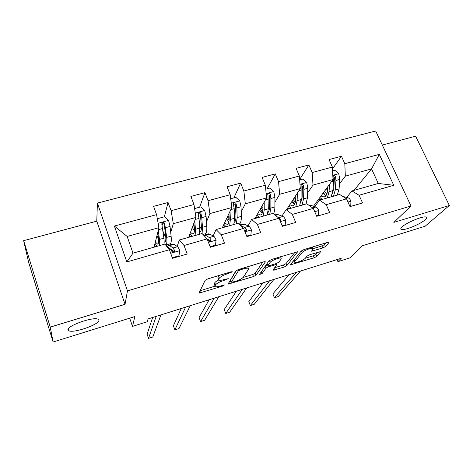 <?xml version="1.0" encoding="UTF-8"?>
<svg xmlns="http://www.w3.org/2000/svg" width="473" height="473" viewBox="0 0 473 473"><rect width="100%" height="100%" fill="white"/><g stroke="black" fill="none" stroke-linecap="round" stroke-linejoin="round"><path stroke-width="0.71" d="M232.409 271.827L231.196 271.762L207.777 278.899L205.176 280.318L198.95 293.165L222.736 286.082L224.403 284.983L220.448 286.017C217.958 286.762 216.244 286.999 215.292 286.715L215.002 285.899L215.576 284.864C216.74 283.386 219.425 281.943 223.628 280.53L228.323 278.68L224.214 279.531C221.695 280.282 219.951 280.513 218.969 280.217L218.656 279.33L219.265 278.236C220.489 276.675 223.256 275.174 227.578 273.731L232.409 271.827M402.08 226.91C400.69 228.217 400.424 229.062 401.293 229.435C403.936 230.883 420.29 224.285 425.138 219.809C426.705 218.414 427.042 217.509 426.143 217.101C423.572 215.57 406.49 222.541 402.08 226.91M68 329.852L69.058 330.881C74.45 333.223 99.377 324.383 98.94 320.322L97.887 319.133C92.743 316.644 66.693 325.968 68 329.852M322.793 247.976L325.448 246.587L329.025 242.548L329.042 242.176L327.748 242.342L303.891 249.614L301.2 251.033L290.215 264.945L314.202 257.744L316.744 256.425L320.777 251.541L309.667 254.746L307.072 256.1L305.162 258.353C303.826 260.12 296.157 263.112 294.78 262.403L294.738 261.569L302.07 252.594C303.4 250.737 311.376 247.592 312.813 248.355L312.824 249.306L311.512 251.204L322.793 247.976L321.924 245.942L324.573 244.553L326.057 242.856M50.239 327.115L125.032 304.316L96.776 221.163L23.65 240.656L50.239 327.115L53.106 342.009L134.852 316.567L132.481 326.394L147.215 321.752L148.102 318.914L341.27 258.258L337.911 261.67L350.203 257.797L362.525 245.712L425.15 226.218L449.35 205.471L415.625 136.177L382.314 145.057M125.032 304.316L127.462 290.871L410.996 205.98L393.849 222.387L449.35 205.471M265.294 261.983L265.229 261.658L263.721 261.853L238.427 269.557L235.796 270.982L228.01 284.178L253.493 276.551L255.988 275.233L265.294 261.983L265.152 261.634M271.644 259.441L297.594 251.778L286.78 265.702L284.261 267.02L272.962 270.278L276.876 264.407L268.646 266.689L266.074 268.049L262.143 273.495L259.381 274.553L268.977 260.86L271.644 259.441M53.106 342.009L28.457 261.681L23.65 240.656M127.462 290.871L97.397 203.094L375.692 130.991L410.996 205.98M332.484 168.938L341.459 156.25L329.042 159.561L332.389 167.07L312.186 172.533L308.875 164.941L296.08 168.353L299.374 176.003L278.544 181.638L275.292 173.893L262.095 177.416L265.329 185.215L243.855 191.021L240.656 183.134L227.052 186.758L230.221 194.71L208.055 200.712L204.933 192.659L190.885 196.407L193.983 204.519L171.108 210.71L168.051 202.497L153.554 206.364L156.575 214.641L114.395 226.053L126.823 261.941L133.008 253.156L164.911 244.092L169.381 249.72L172.515 258.293L187.202 254.019L184.038 245.511L179.35 239.988L202.077 233.532L202.479 227.312L201.764 217.657L200.978 213.536C200.321 212.342 199.482 212.146 198.453 212.939L198.228 214.293L199.021 218.42L199.766 228.075L199.393 234.295M341.459 156.25L344.823 163.705L379.299 154.375L393.761 185.292L359.072 195.254L362.549 202.952L350.008 206.606L346.555 198.849L326.216 204.685L329.64 212.537L316.715 216.303L313.309 208.392L292.338 214.417L295.702 222.422L282.369 226.307L279.023 218.236L257.383 224.45L260.688 232.615L246.918 236.624L243.642 228.4L221.305 234.809L224.539 243.146L210.319 247.284L207.115 238.883L184.038 245.511M169.381 249.72L126.823 261.941M307.663 192.889L312.99 185.085L333.004 179.557L313.498 206.222M314.77 206.624L319.535 200.15L339.614 194.45L346.555 198.849M333.004 179.557L332.389 167.07M312.99 185.085L312.186 172.533M326.216 204.685L319.535 200.15M274.925 202.219L279.667 194.297L300.296 188.597L286.679 209.492M281.914 216.096L286.106 209.651L306.8 203.774L313.309 208.392M300.296 188.597L299.374 176.003M279.667 194.297L278.544 181.638M292.338 214.417L286.106 209.651M241.206 211.892L245.316 203.792L266.583 197.915L254.947 218.508M245.109 231.185L245.434 230.605M248.059 225.875L251.63 219.448L272.968 213.388L279.023 218.236M266.583 197.915L265.329 185.215M245.316 203.792L243.855 191.021M257.383 224.45L251.63 219.448M206.476 221.949L209.882 213.589L231.817 207.523L222.292 227.785M213.288 235.702L212.868 235.82M213.157 235.986L216.06 229.559L238.079 223.297L243.642 228.4M231.817 207.523L230.221 194.71M209.882 213.589L208.055 200.712M221.305 234.809L216.06 229.559M170.706 232.491L173.313 223.699L195.952 217.438L188.68 237.34M167.105 244.659L166.644 246.226M177.334 246.001L176.754 246.173M177.174 246.468L179.35 239.988M195.952 217.438L193.983 204.519M173.313 223.699L171.108 210.71M207.115 238.883L202.077 233.532M114.395 226.053L127.16 236.453L158.934 227.673L154.05 247.178M158.934 227.673L156.575 214.641M96.776 221.163L97.397 203.094M337.013 259.594L337.911 261.67M129.691 318.175L132.481 326.394M127.16 236.453L133.008 253.156M353.946 190.377L371.553 168.902L345.325 176.151L339.46 183.867M332.98 192.393L332.59 192.901M346.668 197.442L351.971 190.932L378.276 183.459L371.553 168.902L379.299 154.375M314.421 206.512L314.965 206.358M393.761 185.292L378.276 183.459M345.325 176.151L344.823 163.705M359.072 195.254L351.971 190.932M164.196 233.952L163.469 232.332M157.338 234.04L157.935 233.875M154.168 246.711L156.74 245.978M166.531 246.131L166.951 244.707M162.133 225.325L162.552 223.711M164.344 216.805L168.051 202.497M199.618 207.198L204.933 192.659M188.851 236.861L191.731 236.045M233.845 197.874L240.656 183.134M222.523 227.3L225.686 226.401M267.068 188.822L275.292 173.893M255.231 218.012L258.654 217.036M299.634 179.557L308.875 164.941M287.005 208.989L290.682 207.943M317.897 200.215L321.806 199.103M218.863 275.517L218.437 276.061L219.265 278.236M218.656 279.33L217.834 277.166L218.437 276.061M218.656 280.022C216.545 281.057 215.25 281.961 214.772 282.742L215.576 284.864M215.002 285.899L214.204 283.788L214.772 282.742M199.908 290.812L214.896 286.183M243.116 277.468L252.688 274.511L255.178 273.193L262.858 262.113M229.251 281.748L230.865 281.252M240.148 269.9L238.309 270.893L231.273 282.275L235.388 281.394C239.433 280.034 242.099 278.615 243.382 277.137L248.532 269.285L248.29 268.303C247.367 268.014 245.694 268.232 243.264 268.948L240.148 269.9L239.841 269.125M231.267 282.292L230.475 280.199L236.411 270.45M247.775 266.991L247.864 266.683M294.91 252.351L285.958 263.692L286.78 265.702M274.63 267.736L283.445 265.016L285.958 263.692M267.487 264.72L265.519 265.708M281.24 258.997L281.128 258.11C279.59 257.3 271.301 260.534 270.172 262.379L267.889 265.536L267.943 265.844L269.403 265.655L276.232 263.556L278.834 262.178L281.24 258.997M266.985 263.65L267.848 265.613M313.102 248.632L321.924 245.942M293.739 260.256L294.555 261.859M305.215 258.288L313.368 255.775L315.905 254.45L317.856 252.221M292.042 262.355L294.454 261.616M157.751 232.391L158.408 237.665C158.887 241.804 158.603 243.95 157.562 244.098L155.351 241.993M158.301 230.191L159.448 239.427C159.785 242.194 159.809 244.263 159.525 245.623M157.048 246.327L155.014 243.329M157.397 219.188L157.521 218.668L164.61 216.735L168.595 220.513L170.044 226.449L171.108 236.145C171.604 241.1 171.179 243.678 169.842 243.879L165.893 245.008M165.786 237.304L163.102 231.51M157.521 218.668L157.42 219.33M165.704 245.085C166.863 244.647 167.188 242.081 166.691 237.387L164.693 223.528C163.995 222.292 163.12 222.109 162.062 222.984L161.855 224.308L163.895 238.173C164.214 240.94 164.226 243.01 163.924 244.375M156.474 237.493L157.769 237.127L158.526 238.747M157.769 237.127L157.001 235.388M161.819 224.149C162.943 223.368 163.776 223.623 164.326 224.9L165.633 235.637C166.07 239.776 165.751 241.922 164.663 242.087L164.143 241.945M172.308 257.72L178.983 255.781L179.681 250.542C178.9 248.496 178.173 247.219 177.511 246.705L174.123 244.322L172.704 244.074M172.698 250.323L172.746 251.938M166.585 246.191L170.174 248.81L171.646 251.074C172.379 252.097 173.266 252.233 174.312 251.482L174.507 250.252L173.023 247.994L169.695 245.588L168.707 245.209L167.483 246.829M169.488 248.301L174.088 251.512L174.507 250.252M152.661 317.478L147.115 334.204L148.546 338.361L156.191 316.372M148.546 338.361L152.803 336.989L160.956 314.876M178.735 256.484L178.983 255.781M193.936 222.96L194.32 227.59C194.61 231.711 194.125 233.881 192.854 234.1L190.495 232.373M194.752 220.72L195.455 229.287L195.13 235.507M192.079 236.37L189.986 233.763M194.598 208.563L200.789 206.878L204.738 210.591L206.098 216.457L206.766 226.106C207.044 231.049 206.376 233.656 204.768 233.94L202.952 234.454M201.332 229.074L199.63 226.313M192.292 227.454L194.385 230.783M194.279 227.123L193.221 224.912M193.658 223.711L194.066 224.557M198.175 214.033C199.251 213.465 200.008 213.766 200.451 214.931L201.327 225.621C201.581 229.683 201.072 231.853 199.795 232.142M228.956 213.607L229.145 217.817C229.263 221.926 228.583 224.119 227.099 224.397L224.574 222.937M230.026 211.336L230.375 219.46L229.665 225.692M226.076 226.709L223.895 224.373M230.718 198.725L235.861 197.324L239.781 200.972L241.047 206.766L241.342 216.374C241.425 220.897 240.662 223.504 239.06 224.196M235.584 220.264L234.578 219.129M236.405 223.776L237.186 217.545L236.849 207.931L236.151 203.851C235.53 202.698 234.726 202.485 233.733 203.219L233.485 204.584L234.188 208.67L234.555 218.284L233.804 224.515M226.543 218.745L228.867 222.032M229.115 220.359L227.353 217.018M227.927 215.8L228.678 217.249L229.115 217.131M233.42 204.259C234.437 203.869 235.122 204.206 235.471 205.27L235.938 215.907C236.033 219.377 235.513 221.506 234.389 222.292M229.157 218.136L228.678 217.249M210.107 246.723L215.505 245.156L216.09 240.03C215.28 238.031 214.5 236.79 213.743 236.311L209.846 234.129L208.173 233.958M207.878 239.344L207.824 239.74M206.589 238.321L208.256 240.532C208.971 241.514 209.829 241.662 210.834 240.976L211.023 239.734L209.391 237.558L205.554 235.353L203.733 235.288M181.26 308.502L173.39 325.785L174.85 329.882L185.611 307.137M174.85 329.882L179.013 328.54L190.252 305.676M207.345 239.036L210.444 241.023L211.023 239.734M215.162 245.877L215.505 245.156M246.705 236.08L250.891 234.856L251.37 229.843C250.542 227.88 249.703 226.679 248.857 226.242L244.488 224.243L242.578 224.149M209.161 299.74L199.092 317.549L200.576 321.593L214.299 298.126M200.576 321.593L204.643 320.28L218.828 296.707M244.724 231.108L246.232 230.794L246.415 229.541L244.636 227.448L240.491 225.509M244.287 230.014L245.682 230.859L246.415 229.541M250.459 235.595L250.891 234.856M262.905 204.425L262.929 208.333C262.893 212.424 262.03 214.641 260.339 214.984L257.649 213.725M264.206 202.119L264.247 209.923L263.183 216.167M259.086 217.332L256.815 215.203M265.72 189.188L269.882 188.059L273.766 191.642L274.955 197.371L274.896 206.926C274.854 210.059 274.352 212.324 273.382 213.713M268.735 211.378L268.215 210.97M269.728 214.304L270.858 208.061L270.875 198.5L270.26 194.462C269.675 193.345 268.901 193.12 267.937 193.794L268.303 208.782L267.198 215.026M259.653 210.178L262.231 213.14M262.48 212.412L260.375 208.906M261.072 207.671L261.309 208.102L262.923 207.653M270.26 194.462L269.439 195.899L269.527 206.482C269.504 209.444 268.995 211.461 268.002 212.525M262.834 210.485L261.309 208.102M295.832 195.444L295.726 199.133C295.536 203.207 294.502 205.442 292.621 205.838L289.772 204.744M297.357 193.108L297.127 200.67L295.726 206.92M291.149 208.221L288.784 206.258M299.657 179.947L302.891 179.066L306.74 182.59L307.852 188.248L307.462 197.761L305.954 204.011M295.802 196.437L295.507 195.94M302.076 205.116L303.542 198.861L303.897 189.342L303.359 185.351C302.803 184.269 302.052 184.032 301.124 184.653L301.065 199.559L299.622 205.814M291.776 201.669L294.578 204.324M294.685 204.123L292.367 200.759M303.359 185.351L302.407 186.805L302.129 197.336L300.686 202.887M295.335 202.338L293.189 199.505M327.789 186.681L327.57 190.193C327.239 194.249 326.045 196.502 323.981 196.951L320.978 195.999M329.521 184.316L329.048 191.683L327.328 197.939M322.302 199.364L319.849 197.543M332.584 170.978L334.937 170.333L338.757 173.804L339.791 179.397L339.088 188.857L337.267 195.113M327.606 189.661L326.689 188.195M333.5 196.183L335.286 189.927L335.954 180.461L335.487 176.5C334.955 175.453 334.234 175.211 333.329 175.785L333.051 177.174L333.518 181.135L332.874 190.607L331.118 196.863M322.964 193.28L325.974 195.656M323.42 192.665L325.56 195.473M335.487 176.5L334.411 177.978L333.79 188.449L332.489 193.392M326.813 194.09L324.36 191.376M282.144 225.769L285.195 224.876L285.574 219.963C284.728 218.041 283.841 216.876 282.907 216.474L278.094 214.653L275.96 214.636M236.405 291.185L224.226 309.496L225.733 313.481L242.282 289.34M225.733 313.481L229.712 312.198L246.705 287.951M280.223 221.139L280.72 219.661L278.816 217.645L277.787 217.249M284.687 225.627L285.195 224.876M316.484 215.777L318.471 215.197L318.755 210.384C317.891 208.498 316.951 207.369 315.946 206.997L310.72 205.341L308.857 205.235M263.006 282.836L248.822 301.62L250.347 305.552L269.592 280.767M250.347 305.552L254.243 304.293L273.902 279.413M317.886 215.96L318.471 215.197M349.778 206.086L350.759 205.802L350.954 201.084C350.073 199.239 349.092 198.14 348.01 197.797L342.635 196.366M288.985 274.677L272.886 293.91L274.435 297.789L296.246 272.401M274.435 297.789L278.248 296.559L300.456 271.076M350.103 206.577L350.759 205.802M227.282 272.956L227.578 273.731M226.26 278.904L226.543 279.638M223.345 279.785L223.628 280.53M222.47 285.39L222.736 286.082M199.866 290.901L200.617 292.935M230.268 272.04L230.57 272.82M255.178 273.193L255.988 275.233M252.688 274.511L253.493 276.551M228.926 282.286L229.571 283.966M237.866 269.752L238.309 270.893M230.475 280.199L231.273 282.275M242.962 268.173L243.264 268.948M297.464 251.742L297.618 252.127M283.445 265.016L284.261 267.02M273.837 268.782L274.364 270.083M275.162 263.881L275.452 264.596M268.321 265.879L268.646 266.689M265.27 266.051L266.074 268.049M261.362 271.532L262.143 273.495M269.403 260.475L270.172 262.379M267.079 263.52L267.889 265.536M312.346 249.874L312.83 251.027M301.348 250.879L302.07 252.594M294.04 259.884L294.738 261.569M320.605 251.512L320.765 251.884M315.905 254.45L316.744 256.425M313.368 255.775L314.202 257.744M291.066 263.567L291.557 264.756M328.847 242.141L329.025 242.548M324.573 244.553L325.448 246.587M168.494 220.418L158.136 223.262M163.895 238.173L159.448 239.427M163.575 235.501L164.746 235.176M171.108 236.145L166.691 237.387M162.742 228.477L158.431 229.671M170.044 226.449L165.574 227.69M164.326 224.9L164.693 223.528M170.676 253.268L179.663 250.672M169.695 245.588L174.123 244.322M173.023 247.994L177.511 246.705M168.938 249.165L170.174 248.81M204.643 210.497L195.284 213.063M199.766 228.075L195.455 229.287M206.766 226.106L202.479 227.312M199.021 218.42L195.207 219.478M206.098 216.457L201.764 217.657M200.451 214.931L200.978 213.536M239.681 200.883L231.273 203.189M234.555 218.284L230.375 219.46M241.342 216.374L237.186 217.545M234.188 208.67L230.842 209.598M241.047 206.766L236.849 207.931M235.471 205.27L236.151 203.851M208.439 242.359L216.072 240.16M205.554 235.353L209.846 234.129M209.391 237.558L213.743 236.311M244.996 231.805L251.358 229.967M240.385 225.414L244.488 224.243M244.636 227.448L248.857 226.242M273.666 191.553L266.157 193.617M268.303 208.782L264.247 209.923M274.896 206.926L270.858 208.061M268.297 199.216L265.394 200.02M274.955 197.371L270.875 198.5M306.646 182.501L299.983 184.334M301.065 199.559L297.127 200.67M293.455 199.092L295.743 198.453M307.462 197.761L303.542 198.861M301.39 190.04L298.906 190.731M307.852 188.248L303.897 189.342M338.662 173.715L332.797 175.329M332.874 190.607L329.048 191.683M325.229 190.187L327.529 189.543M339.088 188.857L335.286 189.927M333.518 181.135L331.425 181.715M339.791 179.397L335.954 180.461M280.406 221.577L285.568 220.087M275.481 215.398L278.094 214.653M278.816 217.645L282.907 216.474M280.046 220.702L280.72 219.661M314.716 211.668L318.749 210.503M309.496 205.69L310.72 205.341M312.665 207.937L315.946 206.997M347.986 202.06L350.948 201.202M345.869 198.412L348.01 197.797M400.85 228.477L401.293 229.435M68.39 328.741L69.058 330.881M218.148 278.065L218.644 279.36M214.494 284.616L214.99 285.917M247.675 266.742L248.29 268.303M276.498 263.467L276.876 264.407M280.56 256.721L281.128 258.11M312.263 247.06L312.813 248.355M157.562 244.098L157.864 244.015M164.663 242.087L164.976 241.999M161.796 224.013L162.062 222.984M173.112 243.956L168.707 245.209M192.854 234.1L193.221 233.993M199.795 232.131L200.12 232.042M198.163 213.743L198.453 212.939M227.099 224.397L227.531 224.279M233.437 203.839L233.733 203.219M208.67 233.822L204.395 235.04M243.152 223.989L239.858 224.929M260.339 214.984L260.83 214.843M267.665 194.273L267.937 193.794M292.621 205.838L293.165 205.684M300.881 185.026L301.124 184.653M323.981 196.951L324.584 196.786M276.61 214.446L274.902 214.937"/></g></svg>

